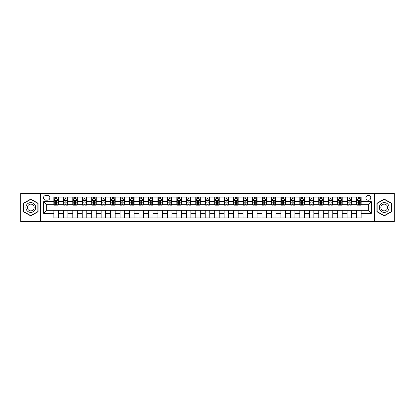 <?xml version="1.0" encoding="UTF-8"?>
<svg xmlns="http://www.w3.org/2000/svg" width="415" height="415" viewBox="0 0 415 415"><rect width="100%" height="100%" fill="white"/><g stroke="black" fill="none" stroke-linecap="round" stroke-linejoin="round"><path stroke-width="0.62" d="M368.328 195.392A2.423 2.423 0 0 0 365.906 197.815A2.423 2.423 0 0 0 368.328 200.232A2.423 2.423 0 0 0 370.751 197.815A2.423 2.423 0 0 0 368.328 195.392M374.382 221.501L394.25 221.501L394.25 193.499L374.382 193.499L374.382 221.501L40.618 221.501L40.618 193.499L20.75 193.499L20.75 221.501L40.618 221.501M45.837 200.16L47.502 200.16A2.345 2.345 0 0 0 49.852 197.815A2.345 2.345 0 0 0 47.502 195.465L45.837 195.465A2.345 2.345 0 0 0 43.492 197.815A2.345 2.345 0 0 0 45.837 200.16M374.382 193.499L40.618 193.499M53.862 213.326L43.642 213.326L43.642 201.674L53.862 201.674L53.862 204.699L46.672 204.699L46.672 210.301L53.862 210.301L53.862 217.906L361.138 217.906L361.138 210.301L368.328 210.301L368.328 204.699L361.138 204.699L361.138 201.674L371.358 201.674L371.358 213.326L361.138 213.326M361.138 201.674L361.138 197.094L53.862 197.094L53.862 201.674M356.599 197.094L356.599 204.699L356.978 204.699M358.415 204.699L359.323 204.699M360.76 204.699L361.138 204.699M356.599 204.699L351.298 204.699M347.137 197.094L347.137 204.699L347.516 204.699M348.953 204.699L349.861 204.699M347.137 204.699L341.841 204.699M337.675 197.094L337.675 204.699L338.054 204.699M339.491 204.699L340.399 204.699M337.675 204.699L332.379 204.699M328.218 197.094L328.218 204.699L328.592 204.699M330.034 204.699L330.942 204.699M328.218 204.699L322.917 204.699M318.756 197.094L318.756 204.699L319.135 204.699M320.572 204.699L321.48 204.699M318.756 204.699L313.46 204.699M309.294 197.094L309.294 204.699L309.673 204.699M311.11 204.699L312.018 204.699M309.294 204.699L303.998 204.699M299.832 197.094L299.832 204.699L300.211 204.699M301.653 204.699L302.561 204.699M299.832 204.699L294.536 204.699M290.376 197.094L290.376 204.699L290.754 204.699M292.191 204.699L293.099 204.699M290.376 204.699L285.074 204.699M280.913 197.094L280.913 204.699L281.292 204.699M282.729 204.699L283.637 204.699M280.913 204.699L275.617 204.699M271.452 197.094L271.452 204.699L271.83 204.699M273.267 204.699L274.175 204.699M271.452 204.699L266.155 204.699M261.995 197.094L261.995 204.699L262.373 204.699M263.81 204.699L264.718 204.699M261.995 204.699L256.693 204.699M252.533 197.094L252.533 204.699L252.911 204.699M254.348 204.699L255.256 204.699M252.533 204.699L247.236 204.699M243.071 197.094L243.071 204.699L243.449 204.699M244.886 204.699L245.794 204.699M243.071 204.699L237.774 204.699M233.609 197.094L233.609 204.699L233.987 204.699M235.43 204.699L236.337 204.699M233.609 204.699L228.312 204.699M224.152 197.094L224.152 204.699L224.531 204.699M225.968 204.699L226.875 204.699M224.152 204.699L218.85 204.699M214.69 197.094L214.69 204.699L215.069 204.699M216.506 204.699L217.413 204.699M214.69 204.699L209.393 204.699M205.228 197.094L205.228 204.699L205.607 204.699M207.044 204.699L207.957 204.699M205.228 204.699L199.931 204.699M195.771 197.094L195.771 204.699L196.15 204.699M197.587 204.699L198.495 204.699M195.771 204.699L190.469 204.699M186.309 197.094L186.309 204.699L186.688 204.699M188.125 204.699L189.032 204.699M186.309 204.699L181.013 204.699M176.847 197.094L176.847 204.699L177.226 204.699M178.663 204.699L179.571 204.699M176.847 204.699L171.551 204.699M167.385 197.094L167.385 204.699L167.764 204.699M169.206 204.699L170.114 204.699M167.385 204.699L162.089 204.699M157.928 197.094L157.928 204.699L158.307 204.699M159.744 204.699L160.652 204.699M157.928 204.699L152.627 204.699M148.466 197.094L148.466 204.699L148.845 204.699M150.282 204.699L151.19 204.699M148.466 204.699L143.17 204.699M139.004 197.094L139.004 204.699L139.383 204.699M140.825 204.699L141.733 204.699M139.004 204.699L133.708 204.699M129.547 197.094L129.547 204.699L129.926 204.699M131.363 204.699L132.271 204.699M129.547 204.699L124.246 204.699M120.085 197.094L120.085 204.699L120.464 204.699M121.901 204.699L122.809 204.699M120.085 204.699L114.789 204.699M110.623 197.094L110.623 204.699L111.002 204.699M112.439 204.699L113.347 204.699M110.623 204.699L105.327 204.699M101.167 197.094L101.167 204.699L101.54 204.699M102.982 204.699L103.89 204.699M101.167 204.699L95.865 204.699M91.705 197.094L91.705 204.699L92.083 204.699M93.52 204.699L94.428 204.699M91.705 204.699L86.408 204.699M82.243 197.094L82.243 204.699L82.621 204.699M84.058 204.699L84.966 204.699M82.243 204.699L76.946 204.699M72.781 197.094L72.781 204.699L73.159 204.699M74.601 204.699L75.509 204.699M72.781 204.699L67.484 204.699M63.324 197.094L63.324 204.699L63.703 204.699M65.139 204.699L66.047 204.699M63.324 204.699L58.022 204.699M53.862 204.699L54.241 204.699M55.677 204.699L56.585 204.699M53.862 210.301L58.401 210.301L58.401 217.906M361.138 210.301L58.401 210.301M58.401 197.094L58.401 204.699M53.862 198.987L54.241 198.987M55.677 198.987L56.585 198.987M58.022 198.987L58.401 198.987M53.862 216.013L58.401 216.013M63.324 210.301L63.324 217.906M67.863 197.094L67.863 204.699M63.324 198.987L63.703 198.987M65.139 198.987L66.047 198.987M67.484 198.987L67.863 198.987M67.863 210.301L67.863 217.906M63.324 216.013L67.863 216.013M72.781 210.301L72.781 217.906M77.325 210.301L77.325 217.906M72.781 216.013L77.325 216.013M77.325 197.094L77.325 204.699M72.781 198.987L73.159 198.987M74.601 198.987L75.509 198.987M76.946 198.987L77.325 198.987M82.243 210.301L82.243 217.906M86.782 210.301L86.782 217.906M82.243 216.013L86.782 216.013M86.782 197.094L86.782 204.699M82.243 198.987L82.621 198.987M84.058 198.987L84.966 198.987M86.408 198.987L86.782 198.987M91.705 210.301L91.705 217.906M96.244 210.301L96.244 217.906M91.705 216.013L96.244 216.013M96.244 197.094L96.244 204.699M91.705 198.987L92.083 198.987M93.52 198.987L94.428 198.987M95.865 198.987L96.244 198.987M101.167 210.301L101.167 217.906M105.706 210.301L105.706 217.906M101.167 216.013L105.706 216.013M105.706 197.094L105.706 204.699M101.167 198.987L101.54 198.987M102.982 198.987L103.89 198.987M105.327 198.987L105.706 198.987M110.623 210.301L110.623 217.906M115.168 210.301L115.168 217.906M110.623 216.013L115.168 216.013M115.168 197.094L115.168 204.699M110.623 198.987L111.002 198.987M112.439 198.987L113.347 198.987M114.789 198.987L115.168 198.987M120.085 210.301L120.085 217.906M124.625 210.301L124.625 217.906M120.085 216.013L124.625 216.013M124.625 197.094L124.625 204.699M120.085 198.987L120.464 198.987M121.901 198.987L122.809 198.987M124.246 198.987L124.625 198.987M129.547 210.301L129.547 217.906M134.087 210.301L134.087 217.906M129.547 216.013L134.087 216.013M134.087 197.094L134.087 204.699M129.547 198.987L129.926 198.987M131.363 198.987L132.271 198.987M133.708 198.987L134.087 198.987M139.004 210.301L139.004 217.906M143.549 210.301L143.549 217.906M139.004 216.013L143.549 216.013M143.549 197.094L143.549 204.699M139.004 198.987L139.383 198.987M140.825 198.987L141.733 198.987M143.17 198.987L143.549 198.987M148.466 210.301L148.466 217.906M153.005 210.301L153.005 217.906M148.466 216.013L153.005 216.013M153.005 197.094L153.005 204.699M148.466 198.987L148.845 198.987M150.282 198.987L151.19 198.987M152.627 198.987L153.005 198.987M157.928 210.301L157.928 217.906M162.467 210.301L162.467 217.906M157.928 216.013L162.467 216.013M162.467 197.094L162.467 204.699M157.928 198.987L158.307 198.987M159.744 198.987L160.652 198.987M162.089 198.987L162.467 198.987M167.385 210.301L167.385 217.906M171.929 210.301L171.929 217.906M167.385 216.013L171.929 216.013M171.929 197.094L171.929 204.699M167.385 198.987L167.764 198.987M169.206 198.987L170.114 198.987M171.551 198.987L171.929 198.987M176.847 210.301L176.847 217.906M181.391 210.301L181.391 217.906M176.847 216.013L181.391 216.013M181.391 197.094L181.391 204.699M176.847 198.987L177.226 198.987M178.663 198.987L179.571 198.987M181.013 198.987L181.391 198.987M186.309 210.301L186.309 217.906M190.848 210.301L190.848 217.906M186.309 216.013L190.848 216.013M190.848 197.094L190.848 204.699M186.309 198.987L186.688 198.987M188.125 198.987L189.032 198.987M190.469 198.987L190.848 198.987M195.771 210.301L195.771 217.906M200.31 210.301L200.31 217.906M195.771 216.013L200.31 216.013M200.31 197.094L200.31 204.699M195.771 198.987L196.15 198.987M197.587 198.987L198.495 198.987M199.931 198.987L200.31 198.987M205.228 210.301L205.228 217.906M209.772 210.301L209.772 217.906M205.228 216.013L209.772 216.013M209.772 197.094L209.772 204.699M205.228 198.987L205.607 198.987M207.044 198.987L207.957 198.987M209.393 198.987L209.772 198.987M214.69 210.301L214.69 217.906M219.229 210.301L219.229 217.906M214.69 216.013L219.229 216.013M219.229 197.094L219.229 204.699M214.69 198.987L215.069 198.987M216.506 198.987L217.413 198.987M218.85 198.987L219.229 198.987M224.152 210.301L224.152 217.906M228.691 210.301L228.691 217.906M224.152 216.013L228.691 216.013M228.691 197.094L228.691 204.699M224.152 198.987L224.531 198.987M225.968 198.987L226.875 198.987M228.312 198.987L228.691 198.987M233.609 210.301L233.609 217.906M238.153 210.301L238.153 217.906M233.609 216.013L238.153 216.013M238.153 197.094L238.153 204.699M233.609 198.987L233.987 198.987M235.43 198.987L236.337 198.987M237.774 198.987L238.153 198.987M243.071 210.301L243.071 217.906M247.615 210.301L247.615 217.906M243.071 216.013L247.615 216.013M247.615 197.094L247.615 204.699M243.071 198.987L243.449 198.987M244.886 198.987L245.794 198.987M247.236 198.987L247.615 198.987M252.533 210.301L252.533 217.906M257.072 210.301L257.072 217.906M252.533 216.013L257.072 216.013M257.072 197.094L257.072 204.699M252.533 198.987L252.911 198.987M254.348 198.987L255.256 198.987M256.693 198.987L257.072 198.987M261.995 210.301L261.995 217.906M266.534 210.301L266.534 217.906M261.995 216.013L266.534 216.013M266.534 197.094L266.534 204.699M261.995 198.987L262.373 198.987M263.81 198.987L264.718 198.987M266.155 198.987L266.534 198.987M271.452 210.301L271.452 217.906M275.996 210.301L275.996 217.906M271.452 216.013L275.996 216.013M275.996 197.094L275.996 204.699M271.452 198.987L271.83 198.987M273.267 198.987L274.175 198.987M275.617 198.987L275.996 198.987M280.913 210.301L280.913 217.906M285.453 210.301L285.453 217.906M280.913 216.013L285.453 216.013M285.453 197.094L285.453 204.699M280.913 198.987L281.292 198.987M282.729 198.987L283.637 198.987M285.074 198.987L285.453 198.987M290.376 210.301L290.376 217.906M294.915 210.301L294.915 217.906M290.376 216.013L294.915 216.013M294.915 197.094L294.915 204.699M290.376 198.987L290.754 198.987M292.191 198.987L293.099 198.987M294.536 198.987L294.915 198.987M299.832 210.301L299.832 217.906M304.377 210.301L304.377 217.906M299.832 216.013L304.377 216.013M304.377 197.094L304.377 204.699M299.832 198.987L300.211 198.987M301.653 198.987L302.561 198.987M303.998 198.987L304.377 198.987M309.294 210.301L309.294 217.906M313.833 210.301L313.833 217.906M309.294 216.013L313.833 216.013M313.833 197.094L313.833 204.699M309.294 198.987L309.673 198.987M311.11 198.987L312.018 198.987M313.46 198.987L313.833 198.987M318.756 210.301L318.756 217.906M323.295 210.301L323.295 217.906M318.756 216.013L323.295 216.013M323.295 197.094L323.295 204.699M318.756 198.987L319.135 198.987M320.572 198.987L321.48 198.987M322.917 198.987L323.295 198.987M328.218 210.301L328.218 217.906M332.757 210.301L332.757 217.906M328.218 216.013L332.757 216.013M332.757 197.094L332.757 204.699M328.218 198.987L328.592 198.987M330.034 198.987L330.942 198.987M332.379 198.987L332.757 198.987M337.675 210.301L337.675 217.906M342.219 210.301L342.219 217.906M337.675 216.013L342.219 216.013M342.219 197.094L342.219 204.699M337.675 198.987L338.054 198.987M339.491 198.987L340.399 198.987M341.841 198.987L342.219 198.987M347.137 210.301L347.137 217.906M351.676 210.301L351.676 217.906M347.137 216.013L351.676 216.013M351.676 197.094L351.676 204.699M347.137 198.987L347.516 198.987M348.953 198.987L349.861 198.987M351.298 198.987L351.676 198.987M356.599 210.301L356.599 217.906M356.599 216.013L361.138 216.013M356.599 198.987L356.978 198.987M358.415 198.987L359.323 198.987M360.76 198.987L361.138 198.987M46.672 204.699L43.642 201.674M46.672 210.301L43.642 213.326M371.358 201.674L368.328 204.699M371.358 213.326L368.328 210.301M30.777 215.935L38.081 211.717L38.081 203.283L30.777 199.065L23.473 203.283L23.473 211.717L30.777 215.935M391.527 203.283L384.223 199.065L376.919 203.283L376.919 211.717L384.223 215.935L391.527 211.717L391.527 203.283M56.585 198.079L55.677 198.079M58.022 204.206L56.585 204.206L56.585 205.155L58.022 205.155L58.022 200.538L57.27 199.024L54.998 199.024L54.241 200.538L54.241 205.155L55.677 205.155L55.677 204.206L54.241 204.206M54.241 200.538L54.241 197.094M58.022 200.538L58.022 197.094M55.677 199.024L55.677 197.094M56.585 197.094L56.585 199.024M56.585 204.206L56.585 201.104L55.677 201.104L55.677 204.206M66.047 198.079L65.139 198.079M67.484 204.206L66.047 204.206L66.047 205.155L67.484 205.155L67.484 200.538L66.727 199.024L64.46 199.024L63.703 200.538L63.703 205.155L65.139 205.155L65.139 204.206L63.703 204.206M63.703 200.538L63.703 197.094M67.484 200.538L67.484 197.094M65.139 199.024L65.139 197.094M66.047 197.094L66.047 199.024M66.047 204.206L66.047 201.104L65.139 201.104L65.139 204.206M75.509 198.079L74.601 198.079M76.946 204.206L75.509 204.206L75.509 205.155L76.946 205.155L76.946 200.538L76.189 199.024L73.917 199.024L73.159 200.538L73.159 205.155L74.601 205.155L74.601 204.206L73.159 204.206M73.159 200.538L73.159 197.094M76.946 200.538L76.946 197.094M74.601 199.024L74.601 197.094M75.509 197.094L75.509 199.024M75.509 204.206L75.509 201.104L74.601 201.104L74.601 204.206M84.966 198.079L84.058 198.079M86.408 204.206L84.966 204.206L84.966 205.155L86.408 205.155L86.408 200.538L85.651 199.024L83.379 199.024L82.621 200.538L82.621 205.155L84.058 205.155L84.058 204.206L82.621 204.206M82.621 200.538L82.621 197.094M86.408 200.538L86.408 197.094M84.058 199.024L84.058 197.094M84.966 197.094L84.966 199.024M84.966 204.206L84.966 201.104L84.058 201.104L84.058 204.206M94.428 198.079L93.52 198.079M95.865 204.206L94.428 204.206L94.428 205.155L95.865 205.155L95.865 200.538L95.108 199.024L92.841 199.024L92.083 200.538L92.083 205.155L93.52 205.155L93.52 204.206L92.083 204.206M92.083 200.538L92.083 197.094M95.865 200.538L95.865 197.094M93.52 199.024L93.52 197.094M94.428 197.094L94.428 199.024M94.428 204.206L94.428 201.104L93.52 201.104L93.52 204.206M35.036 205.041A4.918 4.918 0 0 0 28.319 203.241A4.918 4.918 0 0 0 26.518 209.959A4.918 4.918 0 0 0 33.236 211.759A4.918 4.918 0 0 0 35.036 205.041M33.693 205.814A3.367 3.367 0 0 0 29.097 204.585A3.367 3.367 0 0 0 27.862 209.186A3.367 3.367 0 0 0 32.463 210.415A3.367 3.367 0 0 0 33.693 205.814M30.777 215.67L23.702 211.588L23.702 203.412L30.777 199.33L37.853 203.412L37.853 211.588L30.777 215.67M384.223 212.418A4.918 4.918 0 0 0 389.14 207.5A4.918 4.918 0 0 0 384.223 202.582A4.918 4.918 0 0 0 379.305 207.5A4.918 4.918 0 0 0 384.223 212.418M384.223 210.867A3.367 3.367 0 0 0 387.589 207.5A3.367 3.367 0 0 0 384.223 204.133A3.367 3.367 0 0 0 380.856 207.5A3.367 3.367 0 0 0 384.223 210.867M377.147 203.412L384.223 199.33L391.298 203.412L391.298 211.588L384.223 215.67L377.147 211.588L377.147 203.412M103.89 198.079L102.982 198.079M105.327 204.206L103.89 204.206L103.89 205.155L105.327 205.155L105.327 200.538L104.57 199.024L102.297 199.024L101.54 200.538L101.54 205.155L102.982 205.155L102.982 204.206L101.54 204.206M101.54 200.538L101.54 197.094M105.327 200.538L105.327 197.094M102.982 199.024L102.982 197.094M103.89 197.094L103.89 199.024M103.89 204.206L103.89 201.104L102.982 201.104L102.982 204.206M113.347 198.079L112.439 198.079M114.789 204.206L113.347 204.206L113.347 205.155L114.789 205.155L114.789 200.538L114.032 199.024L111.76 199.024L111.002 200.538L111.002 205.155L112.439 205.155L112.439 204.206L111.002 204.206M111.002 200.538L111.002 197.094M114.789 200.538L114.789 197.094M112.439 199.024L112.439 197.094M113.347 197.094L113.347 199.024M113.347 204.206L113.347 201.104L112.439 201.104L112.439 204.206M122.809 198.079L121.901 198.079M124.246 204.206L122.809 204.206L122.809 205.155L124.246 205.155L124.246 200.538L123.488 199.024L121.222 199.024L120.464 200.538L120.464 205.155L121.901 205.155L121.901 204.206L120.464 204.206M120.464 200.538L120.464 197.094M124.246 200.538L124.246 197.094M121.901 199.024L121.901 197.094M122.809 197.094L122.809 199.024M122.809 204.206L122.809 201.104L121.901 201.104L121.901 204.206M132.271 198.079L131.363 198.079M133.708 204.206L132.271 204.206L132.271 205.155L133.708 205.155L133.708 200.538L132.95 199.024L130.678 199.024L129.926 200.538L129.926 205.155L131.363 205.155L131.363 204.206L129.926 204.206M129.926 200.538L129.926 197.094M133.708 200.538L133.708 197.094M131.363 199.024L131.363 197.094M132.271 197.094L132.271 199.024M132.271 204.206L132.271 201.104L131.363 201.104L131.363 204.206M141.733 198.079L140.825 198.079M143.17 204.206L141.733 204.206L141.733 205.155L143.17 205.155L143.17 200.538L142.412 199.024L140.14 199.024L139.383 200.538L139.383 205.155L140.825 205.155L140.825 204.206L139.383 204.206M139.383 200.538L139.383 197.094M143.17 200.538L143.17 197.094M140.825 199.024L140.825 197.094M141.733 197.094L141.733 199.024M141.733 204.206L141.733 201.104L140.825 201.104L140.825 204.206M151.19 198.079L150.282 198.079M152.627 204.206L151.19 204.206L151.19 205.155L152.627 205.155L152.627 200.538L151.874 199.024L149.602 199.024L148.845 200.538L148.845 205.155L150.282 205.155L150.282 204.206L148.845 204.206M148.845 200.538L148.845 197.094M152.627 200.538L152.627 197.094M150.282 199.024L150.282 197.094M151.19 197.094L151.19 199.024M151.19 204.206L151.19 201.104L150.282 201.104L150.282 204.206M160.652 198.079L159.744 198.079M162.089 204.206L160.652 204.206L160.652 205.155L162.089 205.155L162.089 200.538L161.331 199.024L159.064 199.024L158.307 200.538L158.307 205.155L159.744 205.155L159.744 204.206L158.307 204.206M158.307 200.538L158.307 197.094M162.089 200.538L162.089 197.094M159.744 199.024L159.744 197.094M160.652 197.094L160.652 199.024M160.652 204.206L160.652 201.104L159.744 201.104L159.744 204.206M170.114 198.079L169.206 198.079M171.551 204.206L170.114 204.206L170.114 205.155L171.551 205.155L171.551 200.538L170.793 199.024L168.521 199.024L167.764 200.538L167.764 205.155L169.206 205.155L169.206 204.206L167.764 204.206M167.764 200.538L167.764 197.094M171.551 200.538L171.551 197.094M169.206 199.024L169.206 197.094M170.114 197.094L170.114 199.024M170.114 204.206L170.114 201.104L169.206 201.104L169.206 204.206M179.571 198.079L178.663 198.079M181.013 204.206L179.571 204.206L179.571 205.155L181.013 205.155L181.013 200.538L180.255 199.024L177.983 199.024L177.226 200.538L177.226 205.155L178.663 205.155L178.663 204.206L177.226 204.206M177.226 200.538L177.226 197.094M181.013 200.538L181.013 197.094M178.663 199.024L178.663 197.094M179.571 197.094L179.571 199.024M179.571 204.206L179.571 201.104L178.663 201.104L178.663 204.206M189.032 198.079L188.125 198.079M190.469 204.206L189.032 204.206L189.032 205.155L190.469 205.155L190.469 200.538L189.712 199.024L187.445 199.024L186.688 200.538L186.688 205.155L188.125 205.155L188.125 204.206L186.688 204.206M186.688 200.538L186.688 197.094M190.469 200.538L190.469 197.094M188.125 199.024L188.125 197.094M189.032 197.094L189.032 199.024M189.032 204.206L189.032 201.104L188.125 201.104L188.125 204.206M198.495 198.079L197.587 198.079M199.931 204.206L198.495 204.206L198.495 205.155L199.931 205.155L199.931 200.538L199.174 199.024L196.902 199.024L196.15 200.538L196.15 205.155L197.587 205.155L197.587 204.206L196.15 204.206M196.15 200.538L196.15 197.094M199.931 200.538L199.931 197.094M197.587 199.024L197.587 197.094M198.495 197.094L198.495 199.024M198.495 204.206L198.495 201.104L197.587 201.104L197.587 204.206M207.957 198.079L207.044 198.079M209.393 204.206L207.957 204.206L207.957 205.155L209.393 205.155L209.393 200.538L208.636 199.024L206.364 199.024L205.607 200.538L205.607 205.155L207.044 205.155L207.044 204.206L205.607 204.206M205.607 200.538L205.607 197.094M209.393 200.538L209.393 197.094M207.044 199.024L207.044 197.094M207.957 197.094L207.957 199.024M207.957 204.206L207.957 201.104L207.044 201.104L207.044 204.206M217.413 198.079L216.506 198.079M218.85 204.206L217.413 204.206L217.413 205.155L218.85 205.155L218.85 200.538L218.098 199.024L215.826 199.024L215.069 200.538L215.069 205.155L216.506 205.155L216.506 204.206L215.069 204.206M215.069 200.538L215.069 197.094M218.85 200.538L218.85 197.094M216.506 199.024L216.506 197.094M217.413 197.094L217.413 199.024M217.413 204.206L217.413 201.104L216.506 201.104L216.506 204.206M226.875 198.079L225.968 198.079M228.312 204.206L226.875 204.206L226.875 205.155L228.312 205.155L228.312 200.538L227.555 199.024L225.288 199.024L224.531 200.538L224.531 205.155L225.968 205.155L225.968 204.206L224.531 204.206M224.531 200.538L224.531 197.094M228.312 200.538L228.312 197.094M225.968 199.024L225.968 197.094M226.875 197.094L226.875 199.024M226.875 204.206L226.875 201.104L225.968 201.104L225.968 204.206M236.337 198.079L235.43 198.079M237.774 204.206L236.337 204.206L236.337 205.155L237.774 205.155L237.774 200.538L237.017 199.024L234.745 199.024L233.987 200.538L233.987 205.155L235.43 205.155L235.43 204.206L233.987 204.206M233.987 200.538L233.987 197.094M237.774 200.538L237.774 197.094M235.43 199.024L235.43 197.094M236.337 197.094L236.337 199.024M236.337 204.206L236.337 201.104L235.43 201.104L235.43 204.206M245.794 198.079L244.886 198.079M247.236 204.206L245.794 204.206L245.794 205.155L247.236 205.155L247.236 200.538L246.479 199.024L244.207 199.024L243.449 200.538L243.449 205.155L244.886 205.155L244.886 204.206L243.449 204.206M243.449 200.538L243.449 197.094M247.236 200.538L247.236 197.094M244.886 199.024L244.886 197.094M245.794 197.094L245.794 199.024M245.794 204.206L245.794 201.104L244.886 201.104L244.886 204.206M255.256 198.079L254.348 198.079M256.693 204.206L255.256 204.206L255.256 205.155L256.693 205.155L256.693 200.538L255.936 199.024L253.669 199.024L252.911 200.538L252.911 205.155L254.348 205.155L254.348 204.206L252.911 204.206M252.911 200.538L252.911 197.094M256.693 200.538L256.693 197.094M254.348 199.024L254.348 197.094M255.256 197.094L255.256 199.024M255.256 204.206L255.256 201.104L254.348 201.104L254.348 204.206M264.718 198.079L263.81 198.079M266.155 204.206L264.718 204.206L264.718 205.155L266.155 205.155L266.155 200.538L265.398 199.024L263.126 199.024L262.373 200.538L262.373 205.155L263.81 205.155L263.81 204.206L262.373 204.206M262.373 200.538L262.373 197.094M266.155 200.538L266.155 197.094M263.81 199.024L263.81 197.094M264.718 197.094L264.718 199.024M264.718 204.206L264.718 201.104L263.81 201.104L263.81 204.206M274.175 198.079L273.267 198.079M275.617 204.206L274.175 204.206L274.175 205.155L275.617 205.155L275.617 200.538L274.86 199.024L272.588 199.024L271.83 200.538L271.83 205.155L273.267 205.155L273.267 204.206L271.83 204.206M271.83 200.538L271.83 197.094M275.617 200.538L275.617 197.094M273.267 199.024L273.267 197.094M274.175 197.094L274.175 199.024M274.175 204.206L274.175 201.104L273.267 201.104L273.267 204.206M283.637 198.079L282.729 198.079M285.074 204.206L283.637 204.206L283.637 205.155L285.074 205.155L285.074 200.538L284.322 199.024L282.05 199.024L281.292 200.538L281.292 205.155L282.729 205.155L282.729 204.206L281.292 204.206M281.292 200.538L281.292 197.094M285.074 200.538L285.074 197.094M282.729 199.024L282.729 197.094M283.637 197.094L283.637 199.024M283.637 204.206L283.637 201.104L282.729 201.104L282.729 204.206M293.099 198.079L292.191 198.079M294.536 204.206L293.099 204.206L293.099 205.155L294.536 205.155L294.536 200.538L293.779 199.024L291.512 199.024L290.754 200.538L290.754 205.155L292.191 205.155L292.191 204.206L290.754 204.206M290.754 200.538L290.754 197.094M294.536 200.538L294.536 197.094M292.191 199.024L292.191 197.094M293.099 197.094L293.099 199.024M293.099 204.206L293.099 201.104L292.191 201.104L292.191 204.206M302.561 198.079L301.653 198.079M303.998 204.206L302.561 204.206L302.561 205.155L303.998 205.155L303.998 200.538L303.24 199.024L300.968 199.024L300.211 200.538L300.211 205.155L301.653 205.155L301.653 204.206L300.211 204.206M300.211 200.538L300.211 197.094M303.998 200.538L303.998 197.094M301.653 199.024L301.653 197.094M302.561 197.094L302.561 199.024M302.561 204.206L302.561 201.104L301.653 201.104L301.653 204.206M312.018 198.079L311.11 198.079M313.46 204.206L312.018 204.206L312.018 205.155L313.46 205.155L313.46 200.538L312.702 199.024L310.43 199.024L309.673 200.538L309.673 205.155L311.11 205.155L311.11 204.206L309.673 204.206M309.673 200.538L309.673 197.094M313.46 200.538L313.46 197.094M311.11 199.024L311.11 197.094M312.018 197.094L312.018 199.024M312.018 204.206L312.018 201.104L311.11 201.104L311.11 204.206M321.48 198.079L320.572 198.079M322.917 204.206L321.48 204.206L321.48 205.155L322.917 205.155L322.917 200.538L322.159 199.024L319.892 199.024L319.135 200.538L319.135 205.155L320.572 205.155L320.572 204.206L319.135 204.206M319.135 200.538L319.135 197.094M322.917 200.538L322.917 197.094M320.572 199.024L320.572 197.094M321.48 197.094L321.48 199.024M321.48 204.206L321.48 201.104L320.572 201.104L320.572 204.206M330.942 198.079L330.034 198.079M332.379 204.206L330.942 204.206L330.942 205.155L332.379 205.155L332.379 200.538L331.621 199.024L329.349 199.024L328.592 200.538L328.592 205.155L330.034 205.155L330.034 204.206L328.592 204.206M328.592 200.538L328.592 197.094M332.379 200.538L332.379 197.094M330.034 199.024L330.034 197.094M330.942 197.094L330.942 199.024M330.942 204.206L330.942 201.104L330.034 201.104L330.034 204.206M340.399 198.079L339.491 198.079M341.841 204.206L340.399 204.206L340.399 205.155L341.841 205.155L341.841 200.538L341.083 199.024L338.811 199.024L338.054 200.538L338.054 205.155L339.491 205.155L339.491 204.206L338.054 204.206M338.054 200.538L338.054 197.094M341.841 200.538L341.841 197.094M339.491 199.024L339.491 197.094M340.399 197.094L340.399 199.024M340.399 204.206L340.399 201.104L339.491 201.104L339.491 204.206M349.861 198.079L348.953 198.079M351.298 204.206L349.861 204.206L349.861 205.155L351.298 205.155L351.298 200.538L350.54 199.024L348.273 199.024L347.516 200.538L347.516 205.155L348.953 205.155L348.953 204.206L347.516 204.206M347.516 200.538L347.516 197.094M351.298 200.538L351.298 197.094M348.953 199.024L348.953 197.094M349.861 197.094L349.861 199.024M349.861 204.206L349.861 201.104L348.953 201.104L348.953 204.206M359.323 198.079L358.415 198.079M360.76 204.206L359.323 204.206L359.323 205.155L360.76 205.155L360.76 200.538L360.002 199.024L357.73 199.024L356.978 200.538L356.978 205.155L358.415 205.155L358.415 204.206L356.978 204.206M356.978 200.538L356.978 197.094M360.76 200.538L360.76 197.094M358.415 199.024L358.415 197.094M359.323 197.094L359.323 199.024M359.323 204.206L359.323 201.104L358.415 201.104L358.415 204.206M63.324 213.326L58.401 213.326M63.324 201.674L58.401 201.674M72.781 201.674L67.863 201.674M72.781 213.326L67.863 213.326M82.243 201.674L77.325 201.674M82.243 213.326L77.325 213.326M91.705 201.674L86.782 201.674M91.705 213.326L86.782 213.326M101.167 201.674L96.244 201.674M101.167 213.326L96.244 213.326M110.623 201.674L105.706 201.674M110.623 213.326L105.706 213.326M120.085 201.674L115.168 201.674M120.085 213.326L115.168 213.326M129.547 201.674L124.625 201.674M129.547 213.326L124.625 213.326M139.004 201.674L134.087 201.674M139.004 213.326L134.087 213.326M148.466 201.674L143.549 201.674M148.466 213.326L143.549 213.326M157.928 201.674L153.005 201.674M157.928 213.326L153.005 213.326M167.385 201.674L162.467 201.674M167.385 213.326L162.467 213.326M176.847 201.674L171.929 201.674M176.847 213.326L171.929 213.326M186.309 201.674L181.391 201.674M186.309 213.326L181.391 213.326M195.771 201.674L190.848 201.674M195.771 213.326L190.848 213.326M205.228 201.674L200.31 201.674M205.228 213.326L200.31 213.326M214.69 201.674L209.772 201.674M214.69 213.326L209.772 213.326M224.152 201.674L219.229 201.674M224.152 213.326L219.229 213.326M233.609 201.674L228.691 201.674M233.609 213.326L228.691 213.326M243.071 201.674L238.153 201.674M243.071 213.326L238.153 213.326M252.533 201.674L247.615 201.674M252.533 213.326L247.615 213.326M261.995 201.674L257.072 201.674M261.995 213.326L257.072 213.326M271.452 201.674L266.534 201.674M271.452 213.326L266.534 213.326M280.913 201.674L275.996 201.674M280.913 213.326L275.996 213.326M290.376 201.674L285.453 201.674M290.376 213.326L285.453 213.326M299.832 201.674L294.915 201.674M299.832 213.326L294.915 213.326M309.294 201.674L304.377 201.674M309.294 213.326L304.377 213.326M318.756 201.674L313.833 201.674M318.756 213.326L313.833 213.326M328.218 201.674L323.295 201.674M328.218 213.326L323.295 213.326M337.675 201.674L332.757 201.674M337.675 213.326L332.757 213.326M347.137 201.674L342.219 201.674M347.137 213.326L342.219 213.326M356.599 201.674L351.676 201.674M356.599 213.326L351.676 213.326M58.007 200.497L54.261 200.497M54.241 199.112L54.951 199.112M57.312 199.112L58.022 199.112M55.677 202.178L54.241 202.178M58.022 202.178L56.585 202.178M56.585 198.557L55.677 198.557M67.463 200.497L63.718 200.497M63.703 199.112L64.413 199.112M66.773 199.112L67.484 199.112M65.139 202.178L63.703 202.178M67.484 202.178L66.047 202.178M66.047 198.557L65.139 198.557M76.925 200.497L73.18 200.497M73.159 199.112L73.87 199.112M76.236 199.112L76.946 199.112M74.601 202.178L73.159 202.178M76.946 202.178L75.509 202.178M75.509 198.557L74.601 198.557M86.387 200.497L82.642 200.497M82.621 199.112L83.332 199.112M85.692 199.112L86.408 199.112M84.058 202.178L82.621 202.178M86.408 202.178L84.966 202.178M84.966 198.557L84.058 198.557M95.849 200.497L92.099 200.497M92.083 199.112L92.794 199.112M95.154 199.112L95.865 199.112M93.52 202.178L92.083 202.178M95.865 202.178L94.428 202.178M94.428 198.557L93.52 198.557M105.306 200.497L101.561 200.497M101.54 199.112L102.256 199.112M104.616 199.112L105.327 199.112M102.982 202.178L101.54 202.178M105.327 202.178L103.89 202.178M103.89 198.557L102.982 198.557M114.768 200.497L111.023 200.497M111.002 199.112L111.713 199.112M114.078 199.112L114.789 199.112M112.439 202.178L111.002 202.178M114.789 202.178L113.347 202.178M113.347 198.557L112.439 198.557M124.23 200.497L120.485 200.497M120.464 199.112L121.175 199.112M123.535 199.112L124.246 199.112M121.901 202.178L120.464 202.178M124.246 202.178L122.809 202.178M122.809 198.557L121.901 198.557M133.687 200.497L129.942 200.497M129.926 199.112L130.637 199.112M132.997 199.112L133.708 199.112M131.363 202.178L129.926 202.178M133.708 202.178L132.271 202.178M132.271 198.557L131.363 198.557M143.149 200.497L139.404 200.497M139.383 199.112L140.094 199.112M142.459 199.112L143.17 199.112M140.825 202.178L139.383 202.178M143.17 202.178L141.733 202.178M141.733 198.557L140.825 198.557M152.611 200.497L148.866 200.497M148.845 199.112L149.556 199.112M151.916 199.112L152.627 199.112M150.282 202.178L148.845 202.178M152.627 202.178L151.19 202.178M151.19 198.557L150.282 198.557M162.073 200.497L158.323 200.497M158.307 199.112L159.018 199.112M161.378 199.112L162.089 199.112M159.744 202.178L158.307 202.178M162.089 202.178L160.652 202.178M160.652 198.557L159.744 198.557M171.53 200.497L167.785 200.497M167.764 199.112L168.48 199.112M170.84 199.112L171.551 199.112M169.206 202.178L167.764 202.178M171.551 202.178L170.114 202.178M170.114 198.557L169.206 198.557M180.992 200.497L177.247 200.497M177.226 199.112L177.936 199.112M180.297 199.112L181.013 199.112M178.663 202.178L177.226 202.178M181.013 202.178L179.571 202.178M179.571 198.557L178.663 198.557M190.454 200.497L186.703 200.497M186.688 199.112L187.398 199.112M189.759 199.112L190.469 199.112M188.125 202.178L186.688 202.178M190.469 202.178L189.032 202.178M189.032 198.557L188.125 198.557M199.911 200.497L196.165 200.497M196.15 199.112L196.86 199.112M199.221 199.112L199.931 199.112M197.587 202.178L196.15 202.178M199.931 202.178L198.495 202.178M198.495 198.557L197.587 198.557M209.373 200.497L205.627 200.497M205.607 199.112L206.317 199.112M208.683 199.112L209.393 199.112M207.044 202.178L205.607 202.178M209.393 202.178L207.957 202.178M207.957 198.557L207.044 198.557M218.835 200.497L215.089 200.497M215.069 199.112L215.779 199.112M218.14 199.112L218.85 199.112M216.506 202.178L215.069 202.178M218.85 202.178L217.413 202.178M217.413 198.557L216.506 198.557M228.297 200.497L224.546 200.497M224.531 199.112L225.241 199.112M227.602 199.112L228.312 199.112M225.968 202.178L224.531 202.178M228.312 202.178L226.875 202.178M226.875 198.557L225.968 198.557M237.754 200.497L234.008 200.497M233.987 199.112L234.703 199.112M237.064 199.112L237.774 199.112M235.43 202.178L233.987 202.178M237.774 202.178L236.337 202.178M236.337 198.557L235.43 198.557M247.216 200.497L243.47 200.497M243.449 199.112L244.16 199.112M246.52 199.112L247.236 199.112M244.886 202.178L243.449 202.178M247.236 202.178L245.794 202.178M245.794 198.557L244.886 198.557M256.678 200.497L252.927 200.497M252.911 199.112L253.622 199.112M255.982 199.112L256.693 199.112M254.348 202.178L252.911 202.178M256.693 202.178L255.256 202.178M255.256 198.557L254.348 198.557M266.134 200.497L262.389 200.497M262.373 199.112L263.084 199.112M265.444 199.112L266.155 199.112M263.81 202.178L262.373 202.178M266.155 202.178L264.718 202.178M264.718 198.557L263.81 198.557M275.596 200.497L271.851 200.497M271.83 199.112L272.541 199.112M274.906 199.112L275.617 199.112M273.267 202.178L271.83 202.178M275.617 202.178L274.175 202.178M274.175 198.557L273.267 198.557M285.058 200.497L281.313 200.497M281.292 199.112L282.003 199.112M284.363 199.112L285.074 199.112M282.729 202.178L281.292 202.178M285.074 202.178L283.637 202.178M283.637 198.557L282.729 198.557M294.515 200.497L290.77 200.497M290.754 199.112L291.465 199.112M293.825 199.112L294.536 199.112M292.191 202.178L290.754 202.178M294.536 202.178L293.099 202.178M293.099 198.557L292.191 198.557M303.977 200.497L300.232 200.497M300.211 199.112L300.922 199.112M303.287 199.112L303.998 199.112M301.653 202.178L300.211 202.178M303.998 202.178L302.561 202.178M302.561 198.557L301.653 198.557M313.439 200.497L309.694 200.497M309.673 199.112L310.384 199.112M312.744 199.112L313.46 199.112M311.11 202.178L309.673 202.178M313.46 202.178L312.018 202.178M312.018 198.557L311.11 198.557M322.901 200.497L319.151 200.497M319.135 199.112L319.846 199.112M322.206 199.112L322.917 199.112M320.572 202.178L319.135 202.178M322.917 202.178L321.48 202.178M321.48 198.557L320.572 198.557M332.358 200.497L328.613 200.497M328.592 199.112L329.308 199.112M331.668 199.112L332.379 199.112M330.034 202.178L328.592 202.178M332.379 202.178L330.942 202.178M330.942 198.557L330.034 198.557M341.82 200.497L338.075 200.497M338.054 199.112L338.764 199.112M341.13 199.112L341.841 199.112M339.491 202.178L338.054 202.178M341.841 202.178L340.399 202.178M340.399 198.557L339.491 198.557M351.282 200.497L347.537 200.497M347.516 199.112L348.226 199.112M350.587 199.112L351.298 199.112M348.953 202.178L347.516 202.178M351.298 202.178L349.861 202.178M349.861 198.557L348.953 198.557M360.739 200.497L356.993 200.497M356.978 199.112L357.689 199.112M360.049 199.112L360.76 199.112M358.415 202.178L356.978 202.178M360.76 202.178L359.323 202.178M359.323 198.557L358.415 198.557"/></g></svg>
